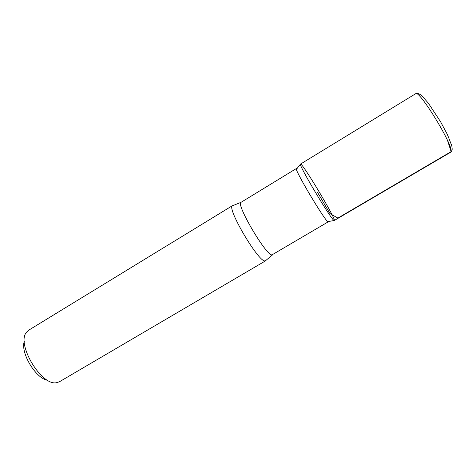 <?xml version="1.0" encoding="UTF-8"?>
<svg xmlns="http://www.w3.org/2000/svg" width="476" height="476" viewBox="0 0 476 476"><rect width="100%" height="100%" fill="white"/><g stroke="black" fill="none" stroke-linecap="round" stroke-linejoin="round"><path stroke-width="0.71" d="M24.318 341.31C20.153 352.561 35.777 378.658 47.665 380.3M233.46 205.549L232.526 205.626L28.685 330.189L26.531 332.2C15.934 343.72 41.579 386.554 56.739 382.65L59.53 381.704L265.578 260.824L266.084 260.033M328.095 221.923L271.921 254.916C265.733 255.255 235.334 203.258 241.106 202.276L296.411 168.516C293.311 167.808 324.614 220.614 328.095 221.923M328.505 221.501L334.295 220.495C336.734 220.114 302.004 162.12 300.517 164.089C297.494 163.161 330.606 218.93 333.95 220.376C330.606 218.93 297.494 163.161 300.517 164.089L415.667 93.712C418.862 88.851 454.027 146.406 451.04 151.683L451.688 151.178C452.283 150.505 452.313 148.673 451.772 145.686L447.392 134.518L440.544 121.713L428.317 103.108L421.879 95.813C419.415 93.689 417.345 92.993 415.667 93.712M232.526 205.626L232.282 205.84C227.135 208.994 258.26 261.687 264.852 260.931L265.578 260.824M447.583 140.587L451.105 151.642L337.859 218.085L329.922 213.498L317.474 192.256M296.899 168.718L300.517 164.089M265.275 260.931L272.581 254.838M232.282 205.84L241.106 202.276M334.295 220.495L450.701 152.219"/></g></svg>
